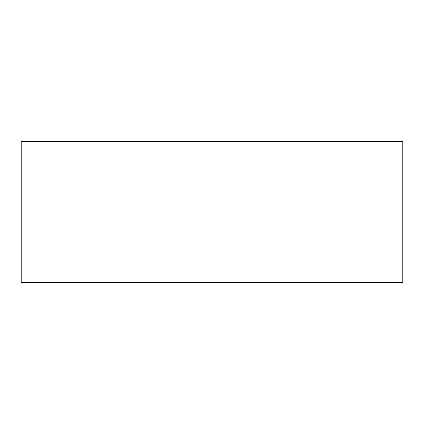 <?xml version="1.0" encoding="UTF-8"?>
<svg xmlns="http://www.w3.org/2000/svg" width="424" height="424" viewBox="0 0 424 424"><rect width="100%" height="100%" fill="white"/><g stroke="black" fill="none" stroke-linecap="round" stroke-linejoin="round"><path stroke-width="0.64" d="M402.8 141.335L402.8 282.665L21.2 282.665L21.2 141.335L402.8 141.335"/></g></svg>

